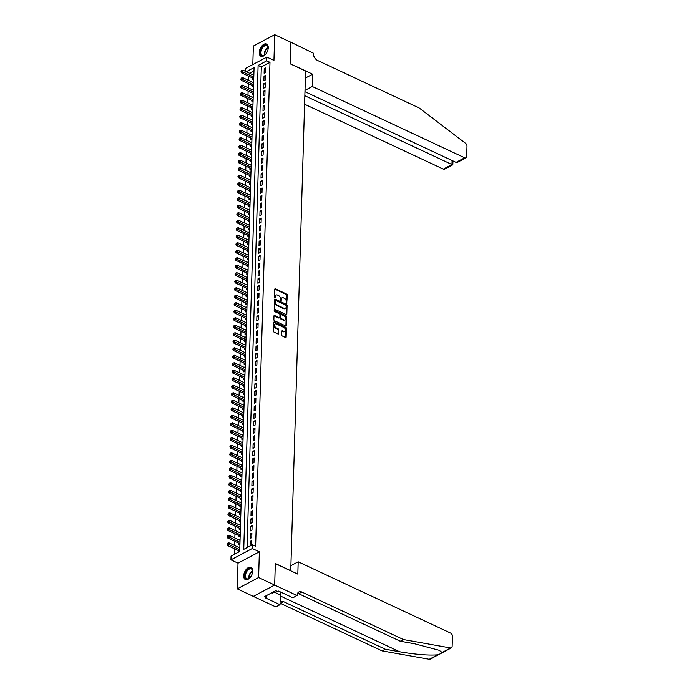 <?xml version="1.0" encoding="UTF-8"?>
<svg xmlns="http://www.w3.org/2000/svg" width="694" height="694" viewBox="0 0 694 694"><rect width="100%" height="100%" fill="white"/><g stroke="black" fill="none" stroke-linecap="round" stroke-linejoin="round"><path stroke-width="1.04" d="M286.709 303.313L287.394 295.184A0.85 0.555 62.1 0 0 286.787 294.152L275.423 288.834A0.85 0.555 62.1 0 0 274.772 289.277L274.538 297.101L275.258 297.83L275.449 296.503A2.715 1.778 62.1 0 1 276.203 295.045A2.715 1.778 62.1 0 1 277.539 295.089L278.485 295.531A2.715 1.778 62.1 0 1 280.437 298.836L280.836 300.571L281.322 299.244A2.715 1.778 62.1 0 1 282.068 297.795A2.715 1.778 62.1 0 1 283.412 297.839L284.358 298.281A2.715 1.778 62.1 0 1 286.31 301.578L286.709 303.313M252.711 571.032A6.74 3.843 -64.9 0 0 251.063 567.319A6.74 3.843 -64.9 0 0 246.361 569.245A6.74 3.843 -64.9 0 0 243.707 575.812A6.74 3.843 -64.9 0 0 245.355 579.533A6.74 3.843 -64.9 0 0 250.057 577.599A6.74 3.843 -64.9 0 0 252.711 571.032M268.24 47.73A6.74 3.843 -64.9 0 0 266.6 44.008A6.74 3.843 -64.9 0 0 261.89 45.943A6.74 3.843 -64.9 0 0 259.244 52.51A6.74 3.843 -64.9 0 0 260.883 56.223A6.74 3.843 -64.9 0 0 265.594 54.297A6.74 3.843 -64.9 0 0 268.24 47.73M281.703 334.968A0.85 0.555 62.1 0 0 282.311 336L285.503 337.484A0.85 0.555 62.1 0 0 286.154 337.05L286.414 328.357A0.85 0.555 62.1 0 0 285.798 327.325L274.442 322.007A0.85 0.555 62.1 0 0 273.783 322.45L273.531 331.142A0.85 0.555 62.1 0 0 274.139 332.174L277.99 333.979A0.85 0.555 62.1 0 0 278.641 333.536L278.754 329.815A0.85 0.555 62.1 0 0 278.138 328.783L276.229 327.889A2.273 1.483 62.1 0 1 274.685 325.868A2.273 1.483 62.1 0 1 275.223 323.916A2.273 1.483 62.1 0 1 276.351 323.951L283.829 327.447A2.273 1.483 62.1 0 1 285.373 329.468A2.273 1.483 62.1 0 1 284.835 331.42A2.273 1.483 62.1 0 1 283.716 331.385L282.467 330.804A0.85 0.555 62.1 0 0 281.816 331.246L281.703 334.968M274.677 585.033L253.319 596.363L237.244 588.842L258.602 577.512L274.677 585.033L275.318 563.459L290.751 570.676L305.577 71.005L290.144 63.787L290.786 42.221L274.711 34.7L273.948 60.395L266.869 57.09L266.756 60.838L269.975 62.347L255.618 546.256L252.399 544.755L252.286 548.503L230.937 559.832L231.041 556.085L239.699 551.487L254.065 67.578L246.275 71.708M258.602 577.512L259.356 551.817L252.286 548.503M286.18 314.582A0.85 0.555 62.1 0 0 286.83 314.148L287.09 305.455A0.85 0.555 62.1 0 0 286.483 304.423L275.119 299.105A0.85 0.555 62.1 0 0 274.468 299.548L274.208 308.24A0.85 0.555 62.1 0 0 274.815 309.272L286.18 314.582M286.752 316.906L286.492 325.599A0.85 0.555 62.1 0 1 285.841 326.033L274.477 320.723A0.85 0.555 62.1 0 1 273.87 319.691L273.974 315.97A0.85 0.555 62.1 0 1 274.633 315.527L279.24 317.687A0.85 0.555 62.1 0 0 279.89 317.245L279.968 314.781A0.85 0.555 62.1 0 0 279.352 313.749L274.555 311.502L274.59 310.47L286.136 315.874A0.85 0.555 62.1 0 1 286.752 316.906L286.171 317.21L285.911 325.902L286.492 325.599M274.711 34.7L253.353 46.03L252.807 64.551M238.58 550.68L238.545 551.99L239.708 551.374M238.805 543.176L238.771 544.486L239.942 543.376M239.031 535.673L238.988 536.983L240.15 536.367M239.248 528.169L239.213 529.487L240.376 528.871M239.473 520.665L239.439 521.983L240.592 521.368M239.699 513.17L239.656 514.48L240.818 513.864M239.916 505.666L239.881 506.976L241.044 506.36M240.141 498.162L240.107 499.472L241.26 498.856M240.367 490.658L240.324 491.968L241.486 491.352M240.584 483.154L240.549 484.473L241.712 483.857M240.809 475.65L240.775 476.969L241.928 476.353M241.035 468.146L240.992 469.465L242.154 468.849M241.252 460.651L241.217 461.961L242.38 461.345M241.477 453.147L241.443 454.457L242.596 453.841M241.703 445.643L241.659 446.953L242.822 446.337M241.92 438.14L241.885 439.449L243.047 438.834M242.145 430.636L242.111 431.954L243.264 431.338M242.371 423.132L242.327 424.45L243.49 423.834M242.588 415.637L242.553 416.947L243.715 416.331M242.813 408.133L242.779 409.443L243.932 408.827M243.039 400.629L242.995 401.939L244.158 401.323M243.256 393.125L243.221 394.435L244.383 393.819M243.481 385.621L243.447 386.931L244.6 386.315M243.707 378.117L243.663 379.436L244.826 378.82M243.924 370.613L243.889 371.932L245.051 371.316M244.149 363.118L244.114 364.428L245.268 363.812M244.375 355.614L244.331 356.924L245.494 356.308M244.592 348.11L244.557 349.42L245.719 348.804M244.817 340.607L244.782 341.916L245.936 341.301M245.043 333.103L244.999 334.421L246.162 333.805M245.26 325.599L245.225 326.917L246.387 326.301M245.485 318.095L245.45 319.413L246.622 318.303M245.711 310.6L245.667 311.91L246.83 311.294M245.928 303.096L245.893 304.406L247.055 303.79M246.153 295.592L246.118 296.902L247.272 296.286M246.379 288.088L246.335 289.398L247.498 288.782M246.596 280.584L246.561 281.903L247.723 281.287M246.821 273.08L246.786 274.399L247.94 273.783M247.047 265.585L247.003 266.895L248.166 266.279M247.264 258.081L247.229 259.391L248.391 258.775M247.489 250.577L247.454 251.887L248.608 251.271M247.715 243.073L247.671 244.383L248.834 243.768M247.932 235.57L247.897 236.88L249.059 236.264M248.157 228.066L248.122 229.384L249.276 228.768M248.383 220.562L248.339 221.88L249.502 221.265M248.599 213.067L248.565 214.377L249.727 213.761M248.825 205.563L248.79 206.873L249.944 206.257M249.051 198.059L249.007 199.369L250.17 198.753M249.267 190.555L249.233 191.865L250.395 191.249M249.493 183.051L249.458 184.37L250.612 183.754M249.719 175.547L249.675 176.866L250.838 176.25M249.935 168.043L249.901 169.362L251.063 168.746M250.161 160.548L250.126 161.858L251.28 161.242M250.387 153.044L250.343 154.354L251.506 153.738M250.603 145.54L250.569 146.85L251.731 146.234M250.829 138.037L250.794 139.347L251.948 138.731M251.054 130.533L251.011 131.851L252.174 131.235M251.271 123.029L251.237 124.347L252.399 123.732M251.497 115.534L251.462 116.844L252.616 116.228M251.722 108.03L251.679 109.34L252.842 108.724M251.939 100.526L251.905 101.836L253.067 101.22M252.165 93.022L252.13 94.332L253.301 93.222M252.39 85.518L252.347 86.828L253.51 86.212M265.559 72.436L265.689 67.943L264.249 68.706L264.119 73.208L265.559 72.436M265.334 79.94L265.472 75.438L264.024 76.21L263.894 80.712L265.334 79.94M265.117 87.444L265.247 82.942L263.807 83.714L263.668 88.207L265.117 87.444M264.891 94.948L265.021 90.446L263.581 91.209L263.451 95.711L264.891 94.948M264.666 102.452L264.804 97.949L263.356 98.713L263.226 103.215L264.666 102.452M264.44 109.956L264.579 105.453L263.139 106.217L263 110.719L264.44 109.956M264.223 117.46L264.353 112.957L262.913 113.721L262.783 118.223L264.223 117.46M263.998 124.955L264.136 120.461L262.688 121.224L262.558 125.727L263.998 124.955M263.772 132.459L263.911 127.956L262.471 128.728L262.332 133.231L263.772 132.459M263.555 139.962L263.685 135.46L262.245 136.224L262.115 140.726L263.555 139.962M263.33 147.466L263.468 142.964L262.02 143.727L261.89 148.23L263.33 147.466M263.104 154.97L263.243 150.468L261.803 151.231L261.664 155.734L263.104 154.97M262.887 162.474L263.017 157.972L261.577 158.735L261.447 163.237L262.887 162.474M262.662 169.978L262.8 165.476L261.352 166.239L261.222 170.741L262.662 169.978M262.436 177.473L262.575 172.971L261.135 173.743L260.996 178.245L262.436 177.473M262.219 184.977L262.349 180.475L260.909 181.247L260.771 185.74L262.219 184.977M261.994 192.481L262.132 187.979L260.684 188.742L260.554 193.244L261.994 192.481M261.768 199.985L261.907 195.482L260.467 196.246L260.328 200.748L261.768 199.985M261.551 207.489L261.681 202.986L260.241 203.75L260.103 208.252L261.551 207.489M261.326 214.993L261.464 210.49L260.016 211.254L259.886 215.756L261.326 214.993M261.1 222.488L261.239 217.994L259.799 218.757L259.66 223.26L261.1 222.488M260.883 229.992L261.013 225.489L259.573 226.261L259.435 230.764L260.883 229.992M260.658 237.495L260.797 232.993L259.348 233.765L259.218 238.259L260.658 237.495M260.432 244.999L260.571 240.497L259.131 241.26L258.992 245.763L260.432 244.999M260.215 252.503L260.345 248.001L258.905 248.764L258.767 253.267L260.215 252.503M259.99 260.007L260.129 255.505L258.68 256.268L258.55 260.771L259.99 260.007M259.764 267.511L259.903 263.009L258.463 263.772L258.324 268.274L259.764 267.511M259.547 275.006L259.677 270.513L258.237 271.276L258.099 275.778L259.547 275.006M259.322 282.51L259.461 278.008L258.012 278.78L257.882 283.282L259.322 282.51M259.096 290.014L259.235 285.512L257.795 286.275L257.656 290.777L259.096 290.014M258.879 297.518L259.009 293.015L257.569 293.779L257.431 298.281L258.879 297.518M258.654 305.022L258.793 300.519L257.344 301.283L257.214 305.785L258.654 305.022M258.428 312.526L258.567 308.023L257.127 308.787L256.988 313.289L258.428 312.526M258.211 320.029L258.341 315.527L256.901 316.291L256.763 320.793L258.211 320.029M257.986 327.525L258.125 323.022L256.676 323.794L256.546 328.297L257.986 327.525M257.76 335.029L257.899 330.526L256.459 331.298L256.32 335.792L257.76 335.029M257.543 342.532L257.674 338.03L256.233 338.793L256.095 343.296L257.543 342.532M257.318 350.036L257.457 345.534L256.008 346.297L255.878 350.8L257.318 350.036M257.092 357.54L257.231 353.038L255.791 353.801L255.652 358.304L257.092 357.54M256.875 365.044L257.006 360.542L255.566 361.305L255.427 365.807L256.875 365.044M256.65 372.539L256.789 368.046L255.34 368.809L255.21 373.311L256.65 372.539M256.424 380.043L256.563 375.541L255.123 376.313L254.984 380.815L256.424 380.043M256.207 387.547L256.338 383.045L254.898 383.817L254.759 388.31L256.207 387.547M255.982 395.051L256.121 390.548L254.672 391.312L254.542 395.814L255.982 395.051M255.756 402.555L255.895 398.052L254.455 398.816L254.316 403.318L255.756 402.555M255.539 410.059L255.67 405.556L254.23 406.32L254.091 410.822L255.539 410.059M255.314 417.562L255.453 413.06L254.004 413.824L253.874 418.326L255.314 417.562M255.088 425.058L255.227 420.564L253.787 421.327L253.648 425.83L255.088 425.058M254.872 432.562L255.002 428.059L253.562 428.831L253.423 433.334L254.872 432.562M254.646 440.065L254.785 435.563L253.336 436.326L253.206 440.829L254.646 440.065M254.42 447.569L254.559 443.067L253.119 443.83L252.98 448.333L254.42 447.569M254.204 455.073L254.334 450.571L252.894 451.334L252.755 455.837L254.204 455.073M253.978 462.577L254.108 458.075L252.668 458.838L252.538 463.34L253.978 462.577M253.752 470.081L253.891 465.579L252.451 466.342L252.312 470.844L253.752 470.081M253.536 477.576L253.666 473.074L252.226 473.846L252.087 478.348L253.536 477.576M253.31 485.08L253.44 480.578L252 481.35L251.87 485.843L253.31 485.08M253.084 492.584L253.223 488.082L251.783 488.845L251.644 493.347L253.084 492.584M252.868 500.088L252.998 495.585L251.558 496.349L251.419 500.851L252.868 500.088M252.642 507.592L252.772 503.089L251.332 503.853L251.202 508.355L252.642 507.592M252.416 515.095L252.555 510.593L251.107 511.357L250.976 515.859L252.416 515.095M252.2 522.591L252.33 518.097L250.89 518.86L250.751 523.363L252.2 522.591M251.974 530.095L252.104 525.592L250.664 526.364L250.534 530.867L251.974 530.095M251.749 537.598L251.887 533.096L250.439 533.868L250.308 538.362L251.749 537.598M269.975 62.347L261.317 66.936L247.055 547.592M250.222 541.363L250.083 545.866L251.532 545.102L251.662 540.6L250.222 541.363L251.618 542.023M248.547 76.114L248.426 80.322M248.331 83.618L248.2 87.826M248.105 91.122L247.975 95.33M247.879 98.626L247.758 102.833M247.663 106.13L247.532 110.337M247.437 113.634L247.307 117.833M247.211 121.129L247.09 125.336M246.995 128.633L246.864 132.84M246.769 136.137L246.639 140.344M246.543 143.641L246.422 147.848M246.327 151.145L246.197 155.352M246.101 158.648L245.971 162.847M245.876 166.144L245.754 170.351M245.659 173.647L245.529 177.855M245.433 181.151L245.303 185.359M245.208 188.655L245.086 192.863M244.991 196.159L244.861 200.366M244.765 203.663L244.635 207.87M244.54 211.167L244.418 215.366M244.323 218.662L244.193 222.869M244.097 226.166L243.967 230.373M243.872 233.67L243.75 237.877M243.655 241.174L243.525 245.381M243.429 248.678L243.299 252.885M243.204 256.181L243.082 260.389M242.987 263.685L242.857 267.884M242.761 271.181L242.631 275.388M242.536 278.684L242.414 282.892M242.319 286.188L242.189 290.396M242.093 293.692L241.963 297.899M241.868 301.196L241.746 305.403M241.651 308.7L241.521 312.899M241.425 316.195L241.295 320.402M241.2 323.699L241.078 327.906M240.974 331.203L240.853 335.41M240.757 338.707L240.627 342.914M240.532 346.211L240.41 350.418M240.306 353.714L240.185 357.922M240.089 361.218L239.959 365.417M239.864 368.714L239.742 372.921M239.638 376.217L239.517 380.425M239.421 383.721L239.291 387.929M239.196 391.225L239.074 395.433M238.97 398.729L238.849 402.936M238.753 406.233L238.623 410.44M238.528 413.737L238.406 417.935M238.302 421.232L238.181 425.439M238.085 428.736L237.955 432.943M237.86 436.24L237.738 440.447M237.634 443.744L237.513 447.951M237.417 451.247L237.287 455.455M237.192 458.751L237.07 462.95M236.966 466.247L236.845 470.454M236.749 473.75L236.619 477.958M236.524 481.254L236.402 485.462M236.298 488.758L236.177 492.966M236.081 496.262L235.951 500.469M235.856 503.766L235.734 507.973M235.63 511.27L235.509 515.469M235.413 518.765L235.283 522.972M235.188 526.269L235.066 530.476M234.962 533.773L234.841 537.98M234.746 541.277L234.615 545.484M234.52 548.781L234.355 554.324M253.969 70.84L249.484 73.217M252.607 78.014L252.573 79.333L253.735 78.717M252.816 74.77L253.865 74.215M252.59 82.274L253.64 81.719M252.373 89.778L253.423 89.214M252.148 97.281L253.197 96.718M251.922 104.777L252.972 104.221M251.705 112.281L252.755 111.725M251.48 119.784L252.529 119.229M251.254 127.288L252.304 126.733M251.037 134.792L252.087 134.237M250.812 142.296L251.861 141.732M250.586 149.8L251.636 149.236M250.369 157.295L251.419 156.74M250.144 164.799L251.193 164.244M249.918 172.303L250.968 171.748M249.701 179.807L250.751 179.252M249.476 187.311L250.525 186.747M249.25 194.814L250.3 194.251M249.033 202.31L250.083 201.754M248.808 209.814L249.857 209.258M248.582 217.317L249.632 216.762M248.365 224.821L249.415 224.266M248.14 232.325L249.189 231.77M247.914 239.829L248.964 239.265M247.697 247.333L248.747 246.769M247.472 254.828L248.521 254.273M247.246 262.332L248.296 261.777M247.029 269.836L248.079 269.281M246.804 277.34L247.853 276.785M246.578 284.844L247.628 284.288M246.361 292.348L247.411 291.784M246.136 299.851L247.185 299.288M245.91 307.347L246.96 306.791M245.693 314.85L246.743 314.295M245.468 322.354L246.517 321.799M245.242 329.858L246.292 329.303M245.025 337.362L246.075 336.798M244.8 344.866L245.85 344.302M244.574 352.361L245.624 351.806M244.357 359.865L245.407 359.31M244.132 367.369L245.182 366.814M243.906 374.873L244.956 374.318M243.689 382.377L244.739 381.821M243.464 389.881L244.514 389.317M243.238 397.384L244.288 396.821M243.021 404.88L244.071 404.324M242.796 412.383L243.846 411.828M242.57 419.887L243.62 419.332M242.353 427.391L243.403 426.836M242.128 434.895L243.178 434.34M241.902 442.399L242.952 441.835M241.686 449.903L242.735 449.339M241.46 457.398L242.51 456.843M241.234 464.902L242.284 464.347M241.018 472.406L242.067 471.851M240.792 479.91L241.842 479.354M240.566 487.414L241.616 486.85M240.35 494.917L241.399 494.354M240.124 502.413L241.174 501.857M239.898 509.916L240.948 509.361M239.682 517.42L240.731 516.865M239.456 524.924L240.506 524.369M239.23 532.428L240.28 531.873M239.014 539.932L240.063 539.368M238.788 547.436L239.838 546.872M259.356 551.817L238.007 563.146L237.244 588.842M238.007 563.146L230.937 559.832M245.433 71.317L245.52 68.42L266.869 57.09M266.756 60.838L258.107 65.436L243.741 549.344L252.399 544.755M261.317 66.936L258.107 65.436M264.249 68.706L265.646 69.357M264.024 76.21L265.429 76.861M263.807 83.714L265.203 84.364M263.581 91.209L264.978 91.868M263.356 98.713L264.761 99.372M263.139 106.217L264.535 106.876M262.913 113.721L264.31 114.371M262.688 121.224L264.093 121.875M262.471 128.728L263.867 129.379M262.245 136.224L263.642 136.883M262.02 143.727L263.425 144.387M261.803 151.231L263.2 151.891M261.577 158.735L262.974 159.394M261.352 166.239L262.757 166.89M261.135 173.743L262.532 174.394M260.909 181.247L262.306 181.897M260.684 188.742L262.089 189.401M260.467 196.246L261.864 196.905M260.241 203.75L261.638 204.409M260.016 211.254L261.421 211.904M259.799 218.757L261.196 219.408M259.573 226.261L260.97 226.912M259.348 233.765L260.753 234.416M259.131 241.26L260.528 241.92M258.905 248.764L260.302 249.424M258.68 256.268L260.085 256.927M258.463 263.772L259.86 264.423M258.237 271.276L259.634 271.927M258.012 278.78L259.417 279.43M257.795 286.275L259.192 286.934M257.569 293.779L258.966 294.438M257.344 301.283L258.749 301.942M257.127 308.787L258.524 309.446M256.901 316.291L258.298 316.941M256.676 323.794L258.081 324.445M256.459 331.298L257.856 331.949M256.233 338.793L257.63 339.453M256.008 346.297L257.413 346.957M255.791 353.801L257.188 354.461M255.566 361.305L256.962 361.956M255.34 368.809L256.745 369.46M255.123 376.313L256.52 376.963M254.898 383.817L256.294 384.467M254.672 391.312L256.077 391.971M254.455 398.816L255.852 399.475M254.23 406.32L255.626 406.979M254.004 413.824L255.409 414.474M253.787 421.327L255.184 421.978M253.562 428.831L254.958 429.482M253.336 436.326L254.741 436.986M253.119 443.83L254.516 444.49M252.894 451.334L254.29 451.994M252.668 458.838L254.073 459.497M252.451 466.342L253.848 466.993M252.226 473.846L253.622 474.496M252 481.35L253.405 482M251.783 488.845L253.18 489.504M251.558 496.349L252.954 497.008M251.332 503.853L252.737 504.512M251.107 511.357L252.512 512.007M250.89 518.86L252.286 519.511M250.664 526.364L252.069 527.015M250.439 533.868L251.844 534.519M282.068 297.795L281.495 298.099A2.715 1.778 62.1 0 0 280.749 299.556L281.322 299.244M280.714 300.493L280.749 299.556M276.203 295.045L275.622 295.358A2.715 1.778 62.1 0 0 274.876 296.806L275.449 296.503M274.85 297.752L274.876 296.806M286.587 303.243L286.813 295.488A0.85 0.555 62.1 0 0 286.206 294.456L274.85 289.138A0.85 0.555 62.1 0 0 274.789 289.12M286.232 314.608A0.85 0.555 62.1 0 0 286.258 314.451L286.509 305.759A0.85 0.555 62.1 0 0 285.902 304.727L274.538 299.418A0.85 0.555 62.1 0 0 274.486 299.392M286.18 305.854L285.755 305.126L275.778 300.467L275.292 301.838A2.715 1.778 62.1 0 0 277.244 305.143L284.063 308.327A2.715 1.778 62.1 0 0 285.399 308.37A2.715 1.778 62.1 0 0 286.154 306.922L286.18 305.854M285.399 308.37L284.826 308.674A2.715 1.778 62.1 0 1 283.482 308.639L276.663 305.447A2.715 1.778 62.1 0 1 274.72 302.15L274.746 301.075M279.656 317.696L279.083 318.008A0.85 0.555 62.1 0 1 278.658 317.991L274.052 315.839A0.85 0.555 62.1 0 0 274 315.813M274.13 310.834L285.564 316.178L286.136 315.874M284.019 319.925A2.273 1.483 62.1 0 0 285.139 319.96A2.273 1.483 62.1 0 0 285.676 317.999A2.273 1.483 62.1 0 0 284.141 315.978L281.504 314.746A0.85 0.555 62.1 0 0 280.844 315.189L280.775 317.661A0.85 0.555 62.1 0 0 281.382 318.693L284.019 319.925L283.447 320.229A2.273 1.483 62.1 0 0 284.566 320.264L285.139 319.96M281.079 314.738L280.506 315.041A0.85 0.555 62.1 0 0 280.272 315.501L280.844 315.189M283.447 320.229L280.81 318.997A0.85 0.555 62.1 0 1 280.203 317.965L280.272 315.501M286.171 317.21A0.85 0.555 62.1 0 0 285.564 316.178M284.835 331.42L284.254 331.732A2.273 1.483 62.1 0 1 283.135 331.697L281.885 331.107A0.85 0.555 62.1 0 0 281.833 331.09M275.223 323.916L274.651 324.219A2.273 1.483 62.1 0 0 274.113 326.18A2.273 1.483 62.1 0 0 275.657 328.193L276.229 327.889M278.042 333.996A0.85 0.555 62.1 0 0 278.06 333.84L278.173 330.118A0.85 0.555 62.1 0 0 277.565 329.086L275.657 328.193M285.555 337.51A0.85 0.555 62.1 0 0 285.572 337.353L285.833 328.661A0.85 0.555 62.1 0 0 285.225 327.629L273.861 322.32A0.85 0.555 62.1 0 0 273.809 322.294M253.839 75.247L242.917 70.146L242.865 72.02L241.425 72.783L253.128 78.257A0.868 0.564 -117.9 0 1 253.362 78.422L253.692 78.734M241.616 71.291L241.633 70.545L241.035 71.603L241.616 71.291L253.778 77.121M241.633 70.545L242.917 70.146M241.425 72.783L241.035 71.603M265.871 53.959A5.838 3.331 115.1 0 1 264.57 55.138A5.838 3.331 115.1 0 1 260.805 54.679A5.838 3.331 115.1 0 1 262.436 47.01A5.838 3.331 115.1 0 1 267.702 46.038A5.838 3.331 115.1 0 1 268.127 47.539A5.838 3.331 115.1 0 1 268.049 49.291M268.144 47.721A5.405 3.08 -64.9 0 0 267.771 46.507A5.405 3.08 -64.9 0 0 266.869 45.613A5.405 3.08 -64.9 0 0 262.297 48.259A5.405 3.08 -64.9 0 0 261.386 54.514A5.405 3.08 -64.9 0 0 262.289 55.399A5.405 3.08 -64.9 0 0 264.726 55.034M266.99 44.242A6.697 3.817 -64.9 0 0 261.369 47.652A6.697 3.817 -64.9 0 0 260.293 55.32A6.697 3.817 -64.9 0 0 261.317 56.37M250.334 577.261A5.838 3.331 115.1 0 1 249.042 578.44A5.838 3.331 115.1 0 1 245.277 577.981A5.838 3.331 115.1 0 1 246.908 570.312A5.838 3.331 115.1 0 1 252.174 569.34A5.838 3.331 115.1 0 1 252.599 570.841A5.838 3.331 115.1 0 1 252.521 572.593M252.616 571.023A5.405 3.08 -64.9 0 0 252.243 569.809A5.405 3.08 -64.9 0 0 251.332 568.924A5.405 3.08 -64.9 0 0 246.76 571.561A5.405 3.08 -64.9 0 0 245.85 577.816A5.405 3.08 -64.9 0 0 246.76 578.709A5.405 3.08 -64.9 0 0 249.189 578.336M251.454 567.545A6.697 3.817 -64.9 0 0 245.841 570.962A6.697 3.817 -64.9 0 0 244.765 578.623A6.697 3.817 -64.9 0 0 245.78 579.681M271.597 592.867L272.794 593.136L274.043 591.566M271.883 592.711L272.794 593.136M304.588 104.221L443.336 169.119L451.968 164.539L452.089 160.505M304.839 95.729L451.968 164.539C453.026 164.999 453.113 164.86 452.228 164.114M312.656 74.206L312.291 86.507L464.694 157.79A2.594 1.7 62.1 0 0 465.978 157.833A2.594 1.7 62.1 0 0 466.689 156.445L466.993 146.2A2.594 1.7 62.1 0 0 465.587 143.328L419.228 108.004L317.626 60.482A6.046 3.964 -117.9 0 1 313.28 53.117L290.786 42.178L290.144 63.675L312.656 74.206L305.369 78.066M312.291 86.507L305.004 90.376M304.961 91.695L456.062 162.37L464.694 157.79M452.965 160.921L452.826 164.808L444.62 169.163A2.594 1.7 -117.9 0 1 443.336 169.119M465.978 157.833L457.771 162.179L456.062 162.37M442.165 652.455L450.614 647.97A2.594 1.7 62.1 0 0 451.43 647.858L430.08 659.187A2.594 1.7 -117.9 0 1 429.256 659.3L382.099 650.885L385.257 649.211L399.718 651.787C416.027 654.546 428.684 655.561 437.706 654.824C440.265 653.956 441.757 653.167 442.165 652.455L439.076 650.261L414.752 643.815L400.291 641.23L298.689 593.708A6.046 3.964 62.1 0 0 297.587 593.353M290.899 565.662L298.186 561.793L450.588 633.075A2.594 1.7 62.1 0 1 452.445 636.233L452.141 646.47A2.594 1.7 62.1 0 1 451.43 647.858M400.291 641.23L403.448 639.556L301.847 592.034A6.046 3.964 62.1 0 0 298.854 591.939A6.046 3.964 62.1 0 0 297.188 595.183L292.998 597.812L278.589 591.08L277.669 591.566L275.735 590.663L264.596 596.571L266.531 597.473L265.602 597.968L280.012 604.7L275.822 606.92L253.319 596.398L274.677 585.068L275.31 563.571L297.821 574.103L298.186 561.793M382.099 650.885L280.497 603.364A6.046 3.964 62.1 0 0 280.055 603.181M280.09 602.01A6.046 3.964 62.1 0 1 280.662 601.594A6.046 3.964 62.1 0 1 283.655 601.689L385.257 649.211M450.614 647.97L403.448 639.556M297.179 595.591L274.677 585.068M280.012 604.7L280.298 594.914A9.725 5.543 115.1 0 1 280.714 592.069M266.531 597.473L266.591 595.521M253.614 82.751L242.7 77.641L242.64 79.524L241.2 80.287L252.902 85.761A0.868 0.564 -117.9 0 1 253.145 85.926L253.466 86.238M241.391 78.795L241.417 78.049L240.809 79.099L241.391 78.795L253.562 84.625M241.417 78.049L242.7 77.641M241.2 80.287L240.809 79.099M253.388 90.255L242.475 85.145L242.423 87.019L240.974 87.791L252.677 93.265A0.868 0.564 -117.9 0 1 252.92 93.43M241.165 86.299L241.191 85.553L240.592 86.603L241.165 86.299L253.336 92.129M241.191 85.553L242.475 85.145M240.974 87.791L240.592 86.603M253.171 97.759L242.249 92.649L242.197 94.523L240.757 95.295L252.46 100.769A0.868 0.564 -117.9 0 1 252.694 100.934L253.024 101.246M240.948 93.803L240.965 93.048L240.367 94.106L240.948 93.803L253.11 99.632M240.965 93.048L242.249 92.649M240.757 95.295L240.367 94.106M252.946 105.254L242.033 100.153L241.972 102.027L240.532 102.79L252.234 108.264A0.868 0.564 -117.9 0 1 252.477 108.438L252.798 108.75M240.723 101.307L240.749 100.552L240.141 101.61L240.723 101.307L252.894 107.136M240.749 100.552L242.033 100.153M240.532 102.79L240.141 101.61M252.72 112.758L241.807 107.657L241.755 109.531L240.306 110.294L252.009 115.768A0.868 0.564 -117.9 0 1 252.252 115.933L252.581 116.245M240.497 108.811L240.523 108.056L239.924 109.114L240.497 108.811L252.668 114.64M240.523 108.056L241.807 107.657M240.306 110.294L239.924 109.114M252.503 120.262L241.581 115.161L241.529 117.034L240.089 117.798L251.792 123.272A0.868 0.564 -117.9 0 1 252.026 123.437L252.356 123.749M240.28 116.306L240.298 115.56L239.699 116.618L240.28 116.306L252.443 122.135M240.298 115.56L241.581 115.161M240.089 117.798L239.699 116.618M252.278 127.765L241.365 122.656L241.304 124.538L239.864 125.302L251.566 130.776A0.868 0.564 -117.9 0 1 251.809 130.94L252.13 131.253M240.055 123.81L240.081 123.064L239.473 124.122L240.055 123.81L252.226 129.639M240.081 123.064L241.365 122.656M239.864 125.302L239.473 124.122M252.052 135.269L241.139 130.16L241.087 132.042L239.638 132.806L251.341 138.28A0.868 0.564 -117.9 0 1 251.584 138.444L251.913 138.757M239.829 131.313L239.855 130.567L239.257 131.617L239.829 131.313L252 137.143M239.855 130.567L241.139 130.16M239.638 132.806L239.257 131.617M251.835 142.773L240.913 137.664L240.861 139.537L239.421 140.309L251.124 145.783A0.868 0.564 -117.9 0 1 251.358 145.948L251.688 146.261M239.612 138.817L239.63 138.063L239.031 139.121L239.612 138.817L251.775 144.647M239.63 138.063L240.913 137.664M239.421 140.309L239.031 139.121M251.61 150.277L240.697 145.167L240.636 147.041L239.196 147.805L250.898 153.279A0.868 0.564 -117.9 0 1 251.141 153.452L251.462 153.764M239.387 146.321L239.413 145.567L238.805 146.625L239.387 146.321L251.558 152.151M239.413 145.567L240.697 145.167M239.196 147.805L238.805 146.625M251.384 157.772L240.471 152.671L240.419 154.545L238.97 155.309L250.673 160.782A0.868 0.564 -117.9 0 1 250.916 160.956L251.245 161.26M239.161 153.825L239.187 153.07L238.589 154.129L239.161 153.825L251.332 159.655M239.187 153.07L240.471 152.671M238.97 155.309L238.589 154.129M251.167 165.276L240.245 160.175L240.193 162.049L238.753 162.812L250.456 168.286A0.868 0.564 -117.9 0 1 250.69 168.451L251.02 168.763M238.944 161.32L238.962 160.574L238.363 161.633L238.944 161.32L251.107 167.15M238.962 160.574L240.245 160.175M238.753 162.812L238.363 161.633M250.942 172.78L240.029 167.679L239.968 169.553L238.528 170.316L250.23 175.79A0.868 0.564 -117.9 0 1 250.473 175.955L250.794 176.267M238.719 168.824L238.745 168.078L238.137 169.136L238.719 168.824L250.89 174.654M238.745 168.078L240.029 167.679M238.528 170.316L238.137 169.136M250.716 180.284L239.803 175.174L239.751 177.057L238.302 177.82L250.005 183.294A0.868 0.564 -117.9 0 1 250.248 183.459L250.577 183.771M238.493 176.328L238.519 175.582L237.921 176.632L238.493 176.328L250.664 182.158M238.519 175.582L239.803 175.174M238.302 177.82L237.921 176.632M250.499 187.788L239.577 182.678L239.525 184.561L238.085 185.324L249.788 190.798A0.868 0.564 -117.9 0 1 250.022 190.963L250.352 191.275M238.276 183.832L238.294 183.086L237.695 184.136L238.276 183.832L250.439 189.662M238.294 183.086L239.577 182.678M238.085 185.324L237.695 184.136M250.274 195.292L239.361 190.182L239.3 192.056L237.86 192.828L249.562 198.302A0.868 0.564 -117.9 0 1 249.805 198.467L250.126 198.779M238.051 191.336L238.068 190.581L237.469 191.639L238.051 191.336L250.222 197.165M238.068 190.581L239.361 190.182M237.86 192.828L237.469 191.639M250.048 202.787L239.135 197.686L239.083 199.56L237.634 200.323L249.337 205.797A0.868 0.564 -117.9 0 1 249.58 205.971L249.909 206.283M237.825 198.84L237.851 198.085L237.253 199.143L237.825 198.84L249.996 204.669M237.851 198.085L239.135 197.686M237.634 200.323L237.253 199.143M249.831 210.291L238.909 205.19L238.857 207.064L237.417 207.827L249.12 213.301A0.868 0.564 -117.9 0 1 249.354 213.466L249.684 213.778M237.608 206.344L237.626 205.589L237.027 206.647L237.608 206.344L249.771 212.173M237.626 205.589L238.909 205.19M237.417 207.827L237.027 206.647M249.606 217.795L238.693 212.694L238.632 214.567L237.192 215.331L248.894 220.805A0.868 0.564 -117.9 0 1 249.137 220.97L249.458 221.282M237.383 213.839L237.4 213.093L236.801 214.151L237.383 213.839L249.554 219.668M237.4 213.093L238.693 212.694M237.192 215.331L236.801 214.151M249.38 225.298L238.467 220.198L238.415 222.071L236.966 222.835L248.669 228.309A0.868 0.564 -117.9 0 1 248.912 228.473L249.241 228.786M237.157 221.343L237.183 220.597L236.585 221.655L237.157 221.343L249.328 227.172M237.183 220.597L238.467 220.198M236.966 222.835L236.585 221.655M249.163 232.802L238.242 227.693L238.189 229.575L236.749 230.339L248.452 235.813A0.868 0.564 -117.9 0 1 248.686 235.977L249.016 236.29M236.94 228.847L236.958 228.1L236.359 229.15L236.94 228.847L249.103 234.676M236.958 228.1L238.242 227.693M236.749 230.339L236.359 229.15M248.938 240.306L238.025 235.197L237.964 237.07L236.524 237.842L248.226 243.316A0.868 0.564 -117.9 0 1 248.469 243.481L248.79 243.794M236.715 236.35L236.732 235.604L236.133 236.654L236.715 236.35L248.886 242.18M236.732 235.604L238.025 235.197M236.524 237.842L236.133 236.654M248.712 247.81L237.799 242.7L237.747 244.574L236.298 245.346L248.001 250.82A0.868 0.564 -117.9 0 1 248.244 250.985L248.573 251.297M236.489 243.854L236.515 243.1L235.917 244.158L236.489 243.854L248.66 249.684M236.515 243.1L237.799 242.7M236.298 245.346L235.917 244.158M248.495 255.305L237.574 250.204L237.522 252.078L236.081 252.842L247.784 258.315A0.868 0.564 -117.9 0 1 248.018 258.489L248.348 258.801M236.272 251.358L236.29 250.603L235.691 251.662L236.272 251.358L248.435 257.188M236.29 250.603L237.574 250.204M236.081 252.842L235.691 251.662M248.27 262.809L237.357 257.708L237.296 259.582L235.856 260.345L247.558 265.819A0.868 0.564 -117.9 0 1 247.801 265.984L248.122 266.296M236.047 258.862L236.064 258.107L235.466 259.166L236.047 258.862L248.209 264.692M236.064 258.107L237.357 257.708M235.856 260.345L235.466 259.166M248.044 270.313L237.131 265.212L237.079 267.086L235.63 267.849L247.333 273.323A0.868 0.564 -117.9 0 1 247.576 273.488L247.905 273.8M235.821 266.357L235.847 265.611L235.249 266.669L235.821 266.357L247.992 272.187M235.847 265.611L237.131 265.212M235.63 267.849L235.249 266.669M247.827 277.817L236.906 272.707L236.854 274.59L235.413 275.353L247.116 280.827A0.868 0.564 -117.9 0 1 247.35 280.992L247.68 281.304M235.604 273.861L235.622 273.115L235.023 274.173L235.604 273.861L247.767 279.691M235.622 273.115L236.906 272.707M235.413 275.353L235.023 274.173M247.602 285.321L236.689 280.211L236.628 282.094L235.188 282.857L246.891 288.331A0.868 0.564 -117.9 0 1 247.133 288.496L247.454 288.808M235.379 281.365L235.396 280.619L234.798 281.669L235.379 281.365L247.541 287.195M235.396 280.619L236.689 280.211M235.188 282.857L234.798 281.669M247.376 292.825L236.463 287.715L236.411 289.589L234.962 290.361L246.665 295.835A0.868 0.564 -117.9 0 1 246.908 296L247.238 296.312M235.153 288.869L235.179 288.114L234.581 289.172L235.153 288.869L247.324 294.698M235.179 288.114L236.463 287.715M234.962 290.361L234.581 289.172M247.159 300.329L236.238 295.219L236.186 297.093L234.746 297.856L246.448 303.33A0.868 0.564 -117.9 0 1 246.682 303.504L247.012 303.816M234.936 296.373L234.954 295.618L234.355 296.676L234.936 296.373L247.099 302.202M234.954 295.618L236.238 295.219M234.746 297.856L234.355 296.676M246.934 307.824L236.021 302.723L235.96 304.597L234.52 305.36L246.223 310.834A0.868 0.564 -117.9 0 1 246.465 311.007L246.786 311.311M234.711 303.877L234.728 303.122L234.13 304.18L234.711 303.877L246.873 309.706M234.728 303.122L236.021 302.723M234.52 305.36L234.13 304.18M246.708 315.328L235.795 310.227L235.743 312.1L234.294 312.864L245.997 318.338A0.868 0.564 -117.9 0 1 246.24 318.503M234.485 311.372L234.511 310.626L233.913 311.684L234.485 311.372L246.656 317.201M234.511 310.626L235.795 310.227M234.294 312.864L233.913 311.684M246.491 322.831L235.57 317.731L235.518 319.604L234.078 320.368L245.78 325.842A0.868 0.564 -117.9 0 1 246.014 326.007L246.344 326.319M234.268 318.876L234.286 318.13L233.687 319.188L234.268 318.876L246.431 324.705M234.286 318.13L235.57 317.731M234.078 320.368L233.687 319.188M246.266 330.335L235.353 325.226L235.292 327.108L233.852 327.872L245.555 333.346A0.868 0.564 -117.9 0 1 245.797 333.51L246.118 333.823M234.043 326.38L234.06 325.633L233.462 326.683L234.043 326.38L246.205 332.209M234.06 325.633L235.353 325.226M233.852 327.872L233.462 326.683M246.04 337.839L235.127 332.73L235.075 334.612L233.626 335.376L245.329 340.849A0.868 0.564 -117.9 0 1 245.572 341.014L245.902 341.327M233.817 333.883L233.843 333.137L233.245 334.187L233.817 333.883L245.988 339.713M233.843 333.137L235.127 332.73M233.626 335.376L233.245 334.187M245.823 345.343L234.902 340.233L234.85 342.107L233.41 342.879L245.112 348.353A0.868 0.564 -117.9 0 1 245.346 348.518L245.676 348.83M233.6 341.387L233.618 340.633L233.019 341.691L233.6 341.387L245.763 347.217M233.618 340.633L234.902 340.233M233.41 342.879L233.019 341.691M245.598 352.838L234.685 347.737L234.624 349.611L233.184 350.375L244.887 355.849A0.868 0.564 -117.9 0 1 245.129 356.022L245.45 356.334M233.375 348.891L233.392 348.136L232.794 349.195L233.375 348.891L245.537 354.721M233.392 348.136L234.685 347.737M233.184 350.375L232.794 349.195M245.372 360.342L234.459 355.241L234.407 357.115L232.958 357.878L244.661 363.352A0.868 0.564 -117.9 0 1 244.904 363.517L245.234 363.829M233.149 356.395L233.175 355.64L232.577 356.699L233.149 356.395L245.32 362.225M233.175 355.64L234.459 355.241M232.958 357.878L232.577 356.699M245.156 367.846L234.234 362.745L234.182 364.619L232.742 365.382L244.444 370.856A0.868 0.564 -117.9 0 1 244.678 371.021L245.008 371.333M232.932 363.89L232.95 363.144L232.351 364.203L232.932 363.89L245.095 369.72M232.95 363.144L234.234 362.745M232.742 365.382L232.351 364.203M244.93 375.35L234.017 370.249L233.956 372.123L232.516 372.886L244.219 378.36A0.868 0.564 -117.9 0 1 244.462 378.525L244.782 378.837M232.707 371.394L232.724 370.648L232.126 371.706L232.707 371.394L244.869 377.224M232.724 370.648L234.017 370.249M232.516 372.886L232.126 371.706M244.704 382.854L233.791 377.744L233.739 379.627L232.29 380.39L243.993 385.864A0.868 0.564 -117.9 0 1 244.236 386.029L244.566 386.341M232.481 378.898L232.507 378.152L231.909 379.202L232.481 378.898L244.652 384.728M232.507 378.152L233.791 377.744M232.29 380.39L231.909 379.202M244.488 390.358L233.566 385.248L233.514 387.122L232.074 387.894L243.776 393.368A0.868 0.564 -117.9 0 1 244.01 393.533L244.34 393.845M232.264 386.402L232.282 385.656L231.683 386.705L232.264 386.402L244.427 392.231M232.282 385.656L233.566 385.248M232.074 387.894L231.683 386.705M244.262 397.862L233.349 392.752L233.288 394.626L231.848 395.398L243.551 400.872A0.868 0.564 -117.9 0 1 243.794 401.037L244.114 401.349M232.039 393.906L232.056 393.151L231.458 394.209L232.039 393.906L244.201 399.735M232.056 393.151L233.349 392.752M231.848 395.398L231.458 394.209M244.036 405.357L233.123 400.256L233.071 402.13L231.623 402.893L243.325 408.367A0.868 0.564 -117.9 0 1 243.568 408.54L243.898 408.853M231.813 401.41L231.839 400.655L231.241 401.713L231.813 401.41L243.984 407.239M231.839 400.655L233.123 400.256M231.623 402.893L231.241 401.713M243.82 412.861L232.898 407.76L232.846 409.634L231.406 410.397L243.108 415.871A0.868 0.564 -117.9 0 1 243.342 416.036L243.672 416.348M231.596 408.913L231.614 408.159L231.015 409.217L231.596 408.913L243.759 414.743M231.614 408.159L232.898 407.76M231.406 410.397L231.015 409.217M243.594 420.364L232.681 415.264L232.62 417.137L231.18 417.901L242.883 423.375A0.868 0.564 -117.9 0 1 243.126 423.54L243.447 423.852M231.371 416.409L231.388 415.663L230.79 416.721L231.371 416.409L243.533 422.238M231.388 415.663L232.681 415.264M231.18 417.901L230.79 416.721M243.368 427.868L232.455 422.759L232.403 424.641L230.955 425.405L242.657 430.879A0.868 0.564 -117.9 0 1 242.9 431.043L243.23 431.356M231.145 423.913L231.171 423.167L230.573 424.225L231.145 423.913L243.316 429.742M231.171 423.167L232.455 422.759M230.955 425.405L230.573 424.225M243.152 435.372L232.23 430.263L232.178 432.145L230.738 432.909L242.44 438.382A0.868 0.564 -117.9 0 1 242.674 438.547L243.004 438.86M230.929 431.416L230.946 430.67L230.347 431.72L230.929 431.416L243.091 437.246M230.946 430.67L232.23 430.263M230.738 432.909L230.347 431.72M242.926 442.876L232.013 437.767L231.952 439.64L230.512 440.412L242.215 445.886A0.868 0.564 -117.9 0 1 242.449 446.051L242.779 446.363M230.703 438.92L230.72 438.166L230.122 439.224L230.703 438.92L242.865 444.75M230.72 438.166L232.013 437.767M230.512 440.412L230.122 439.224M242.7 450.38L231.787 445.27L231.735 447.144L230.287 447.908L241.989 453.382A0.868 0.564 -117.9 0 1 242.232 453.555L242.562 453.867M230.477 446.424L230.503 445.669L229.905 446.728L230.477 446.424L242.648 452.254M230.503 445.669L231.787 445.27M230.287 447.908L229.905 446.728M242.484 457.875L231.562 452.774L231.51 454.648L230.07 455.411L241.772 460.885A0.868 0.564 -117.9 0 1 242.006 461.059L242.336 461.363M230.261 453.928L230.278 453.173L229.679 454.232L230.261 453.928L242.423 459.758M230.278 453.173L231.562 452.774M230.07 455.411L229.679 454.232M242.258 465.379L231.345 460.278L231.284 462.152L229.844 462.915L241.547 468.389A0.868 0.564 -117.9 0 1 241.781 468.554L242.111 468.866M230.035 461.423L230.052 460.677L229.454 461.736L230.035 461.423L242.197 467.253M230.052 460.677L231.345 460.278M229.844 462.915L229.454 461.736M242.033 472.883L231.119 467.782L231.067 469.656L229.619 470.419L241.321 475.893A0.868 0.564 -117.9 0 1 241.564 476.058L241.894 476.37M229.809 468.927L229.835 468.181L229.237 469.239L229.809 468.927L241.98 474.757M229.835 468.181L231.119 467.782M229.619 470.419L229.237 469.239M241.816 480.387L230.894 475.277L230.842 477.16L229.402 477.923L241.104 483.397A0.868 0.564 -117.9 0 1 241.339 483.562L241.668 483.874M229.593 476.431L229.61 475.685L229.011 476.735L229.593 476.431L241.755 482.261M229.61 475.685L230.894 475.277M229.402 477.923L229.011 476.735M241.59 487.891L230.677 482.781L230.616 484.664L229.176 485.427L240.879 490.901A0.868 0.564 -117.9 0 1 241.113 491.066L241.443 491.378M229.367 483.935L229.384 483.189L228.786 484.239L229.367 483.935L241.529 489.764M229.384 483.189L230.677 482.781M229.176 485.427L228.786 484.239M241.365 495.395L230.451 490.285L230.399 492.159L228.951 492.931L240.653 498.405A0.868 0.564 -117.9 0 1 240.896 498.57L241.226 498.882M229.141 491.439L229.167 490.684L228.569 491.742L229.141 491.439L241.312 497.268M229.167 490.684L230.451 490.285M228.951 492.931L228.569 491.742M241.148 502.89L230.226 497.789L230.174 499.663L228.734 500.426L240.436 505.9A0.868 0.564 -117.9 0 1 240.671 506.073L241 506.386M228.925 498.943L228.942 498.188L228.343 499.246L228.925 498.943L241.087 504.772M228.942 498.188L230.226 497.789M228.734 500.426L228.343 499.246M240.922 510.394L230.009 505.293L229.948 507.167L228.508 507.93L240.211 513.404A0.868 0.564 -117.9 0 1 240.445 513.569L240.775 513.881M228.699 506.447L228.716 505.692L228.118 506.75L228.699 506.447L240.861 512.276M228.716 505.692L230.009 505.293M228.508 507.93L228.118 506.75M240.697 517.898L229.783 512.797L229.731 514.67L228.283 515.434L239.985 520.908A0.868 0.564 -117.9 0 1 240.228 521.073L240.558 521.385M228.473 513.942L228.499 513.196L227.901 514.254L228.473 513.942L240.644 519.771M228.499 513.196L229.783 512.797M228.283 515.434L227.901 514.254M240.48 525.401L229.558 520.3L229.506 522.174L228.066 522.938L239.768 528.412A0.868 0.564 -117.9 0 1 240.003 528.576L240.332 528.889M228.257 521.446L228.274 520.7L227.675 521.758L228.257 521.446L240.419 527.275M228.274 520.7L229.558 520.3M228.066 522.938L227.675 521.758M240.254 532.905L229.341 527.796L229.28 529.678L227.84 530.442L239.543 535.915A0.868 0.564 -117.9 0 1 239.777 536.08L240.107 536.393M228.031 528.949L228.048 528.203L227.45 529.253L228.031 528.949L240.193 534.779M228.048 528.203L229.341 527.796M227.84 530.442L227.45 529.253M240.029 540.409L229.115 535.3L229.063 537.173L227.615 537.945L239.317 543.419A0.868 0.564 -117.9 0 1 239.56 543.584M227.806 536.453L227.832 535.707L227.233 536.757L227.806 536.453L239.977 542.283M227.832 535.707L229.115 535.3M227.615 537.945L227.233 536.757M239.812 547.913L228.89 542.803L228.838 544.677L227.398 545.449L239.1 550.923A0.868 0.564 -117.9 0 1 239.335 551.088L239.664 551.4M227.589 543.957L227.606 543.202L227.007 544.261L227.589 543.957L239.751 549.787M227.606 543.202L228.89 542.803M227.398 545.449L227.007 544.261M286.639 303.278L287.16 303.009M274.902 297.787L275.423 297.518M280.775 300.537L281.296 300.259M274.85 289.138L275.423 288.834M286.206 294.456L286.787 294.152M286.813 295.488L287.394 295.184M274.538 299.418L275.119 299.105M285.902 304.727L286.483 304.423M286.509 305.759L287.09 305.455M286.258 314.451L286.83 314.148M274.72 302.15L275.292 301.838M276.663 305.447L277.244 305.143M283.482 308.639L284.063 308.327M274.052 315.839L274.633 315.527M278.658 317.991L279.24 317.687M274.139 310.712L274.59 310.47M280.203 317.965L280.775 317.661M280.81 318.997L281.382 318.693M281.885 331.107L282.467 330.804M283.135 331.697L283.716 331.385M277.565 329.086L278.138 328.783M278.173 330.118L278.754 329.815M278.06 333.84L278.641 333.536M273.861 322.32L274.442 322.007M285.225 327.629L285.798 327.325M285.833 328.661L286.414 328.357M285.572 337.353L286.154 337.05M253.128 78.257L253.752 77.919M264.423 55.208A5.405 3.08 115.1 0 1 268.084 47.374M268.144 47.825A5.222 2.984 -64.9 0 0 264.804 54.973M248.894 578.51A5.405 3.08 115.1 0 1 252.555 570.685M252.616 571.127A5.222 2.984 -64.9 0 0 249.276 578.276M399.718 651.787L280.272 595.92M298.689 593.708L301.847 592.034M283.655 601.689L280.497 603.364M429.256 659.3L437.706 654.824M273.8 591.869L280.298 594.914M252.902 85.761L253.536 85.423M252.677 93.265L253.31 92.927M252.46 100.769L253.084 100.43M252.234 108.264L252.868 107.934M252.009 115.768L252.642 115.438M251.792 123.272L252.416 122.942M251.566 130.776L252.2 130.437M251.341 138.28L251.974 137.941M251.124 145.783L251.749 145.445M250.898 153.279L251.532 152.949M250.673 160.782L251.306 160.453M250.456 168.286L251.081 167.957M250.23 175.79L250.864 175.452M250.005 183.294L250.638 182.956M249.788 190.798L250.413 190.46M249.562 198.302L250.196 197.964M249.337 205.797L249.97 205.467M249.12 213.301L249.745 212.971M248.894 220.805L249.528 220.475M248.669 228.309L249.302 227.97M248.452 235.813L249.077 235.474M248.226 243.316L248.86 242.978M248.001 250.82L248.634 250.482M247.784 258.315L248.409 257.986M247.558 265.819L248.192 265.49M247.333 273.323L247.966 272.994M247.116 280.827L247.741 280.489M246.891 288.331L247.524 287.993M246.665 295.835L247.298 295.497M246.448 303.33L247.073 303M246.223 310.834L246.856 310.504M245.997 318.338L246.63 318.008M245.78 325.842L246.405 325.503M245.555 333.346L246.188 333.007M245.329 340.849L245.962 340.511M245.112 348.353L245.737 348.015M244.887 355.849L245.52 355.519M244.661 363.352L245.294 363.023M244.444 370.856L245.069 370.527M244.219 378.36L244.852 378.022M243.993 385.864L244.626 385.526M243.776 393.368L244.401 393.03M243.551 400.872L244.184 400.533M243.325 408.367L243.958 408.037M243.108 415.871L243.733 415.541M242.883 423.375L243.516 423.045M242.657 430.879L243.29 430.54M242.44 438.382L243.065 438.044M242.215 445.886L242.848 445.548M241.989 453.382L242.622 453.052M241.772 460.885L242.397 460.556M241.547 468.389L242.18 468.06M241.321 475.893L241.954 475.555M241.104 483.397L241.729 483.059M240.879 490.901L241.512 490.563M240.653 498.405L241.286 498.066M240.436 505.9L241.061 505.57M240.211 513.404L240.844 513.074M239.985 520.908L240.618 520.578M239.768 528.412L240.393 528.073M239.543 535.915L240.176 535.577M239.317 543.419L239.951 543.081M239.1 550.923L239.725 550.585M274.911 300.762L275.492 300.459"/></g></svg>
